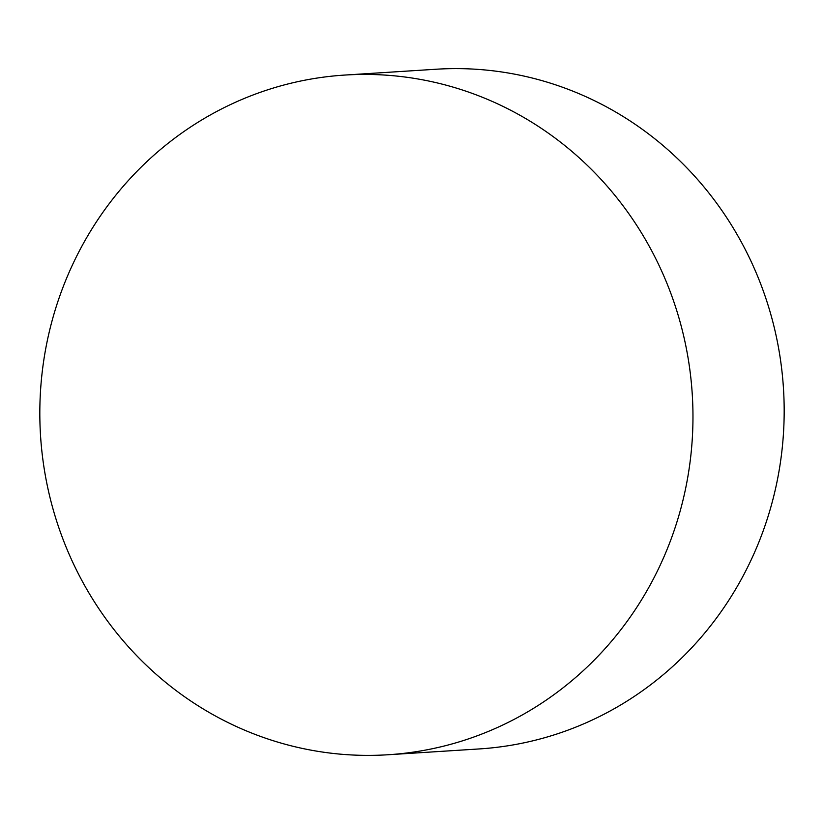 <?xml version="1.0" encoding="UTF-8"?>
<svg xmlns="http://www.w3.org/2000/svg" width="824" height="824" viewBox="0 0 824 824"><rect width="100%" height="100%" fill="white"/><g stroke="black" fill="none" stroke-linecap="round" stroke-linejoin="round"><path stroke-width="1.24" d="M42.539 369.286A340.539 326.51 86.4 0 1 344.72 75.066A340.539 326.51 86.4 0 1 690.255 460.534A340.539 326.51 86.4 0 1 388.073 754.753A340.539 326.51 86.4 0 1 42.539 369.286M388.073 754.753L479.28 748.934A340.539 326.51 -93.6 0 0 781.461 454.714A340.539 326.51 -93.6 0 0 435.927 69.247L344.72 75.066"/></g></svg>
